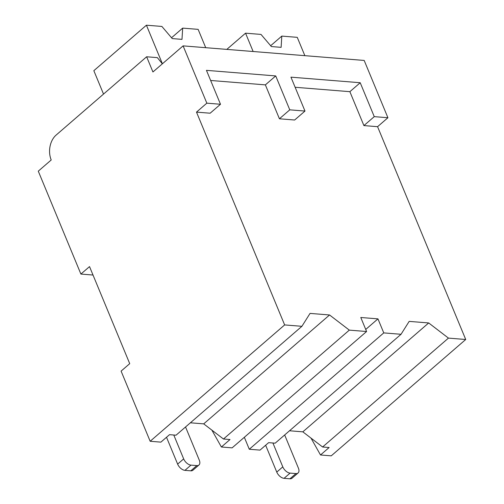 <?xml version="1.0" encoding="UTF-8"?>
<svg xmlns="http://www.w3.org/2000/svg" width="504" height="504" viewBox="0 0 504 504"><rect width="100%" height="100%" fill="white"/><g stroke="black" fill="none" stroke-linecap="round" stroke-linejoin="round"><path stroke-width="0.76" d="M89.523 266.603L80.898 274.063L38.279 171.165L51.213 159.976A18.056 12.814 94.6 0 1 56.12 135.085L146.639 56.776L152.933 71.971L183.103 45.87L206.835 103.162L196.491 112.115L284.64 324.923L150.16 441.265L121.099 371.114L129.723 363.655L89.523 266.603M80.898 274.063L93.013 275.039M401.033 334.291L383.764 332.898L249.285 449.247L260.02 450.11L268.638 442.651L275.178 443.18L401.033 334.291L409.172 321.382L428.69 322.951L448.453 338.108L322.591 446.991L329.131 447.521L320.506 454.98L311 438.102M289.517 430.769L302.828 431.84L322.591 446.991M150.16 441.265L160.889 442.134L169.514 434.675L176.047 435.198L301.909 326.309L310.048 313.4L329.559 314.975L349.322 330.126L223.467 439.016L230 439.538L221.382 446.998L211.875 430.126M190.392 422.793L203.704 423.864L223.467 439.016M298.072 472.985L292.036 478.208A6.943 3.969 -130.9 0 1 289.92 478.8L295.949 473.577A6.943 3.969 49.1 0 0 298.072 472.985A6.943 3.969 49.1 0 0 298.406 468.128L284.672 434.965M295.949 473.577L290.096 473.111A6.943 3.969 49.1 0 1 282.794 466.868L272.91 442.997M289.92 478.8L284.061 478.327A6.943 3.969 -130.9 0 1 276.765 472.091L265.646 445.24M198.948 465.009L192.912 470.226A6.943 3.969 -130.9 0 1 190.789 470.824L196.825 465.601A6.943 3.969 49.1 0 0 198.948 465.009A6.943 3.969 49.1 0 0 199.282 460.146L185.548 426.983M196.825 465.601L190.972 465.129A6.943 3.969 49.1 0 1 183.67 458.892L173.779 435.015M190.789 470.824L184.936 470.352A6.943 3.969 -130.9 0 1 177.635 464.115L166.515 437.264M320.506 454.98L331.241 455.843L465.721 339.494L448.453 338.108M221.382 446.998L232.117 447.861L366.591 331.519L360.782 317.488L377.956 318.868L383.764 332.898M249.285 449.247L244.333 437.289M284.64 324.923L301.909 326.309M349.322 330.126L366.591 331.519M302.828 431.84L428.69 322.951M196.491 112.115L210.149 113.211L220.494 104.265L206.451 70.352L275.719 75.928L265.375 84.88L210.641 80.476M279.424 118.787L294.645 120.015L304.989 111.063L289.769 109.84L279.424 118.787L265.375 84.88M295.13 87.274L349.87 91.678L363.913 125.59L377.572 126.687L465.721 339.494M365.734 329.44L377.956 318.868M203.704 423.864L329.559 314.975M183.103 45.87L364.184 60.442L387.916 117.741L374.258 116.638L363.913 125.59M387.916 117.741L377.572 126.687M206.835 103.162L220.494 104.265M374.258 116.638L360.215 82.732L349.87 91.678M304.989 111.063L290.94 77.156L360.215 82.732M289.769 109.84L275.719 75.928M162.351 63.825L157.368 57.639L146.639 56.776M226.813 49.386L245.549 33.176L261.003 34.423L271.366 46.557L281.125 47.345L281.799 36.099L297.253 37.34L304.851 55.667M270.661 45.732L281.799 36.099M253.14 51.509L245.549 33.176M103.522 94.078L93.838 70.692L146.418 25.2L161.879 26.441L172.242 38.581L181.994 39.369L182.675 28.117L198.129 29.364L205.72 47.691M171.536 37.756L182.675 28.117M162.401 63.781L146.418 25.2M276.765 472.091L282.794 466.868M284.061 478.327L290.096 473.111M177.635 464.115L183.67 458.892M184.936 470.352L190.972 465.129"/></g></svg>
